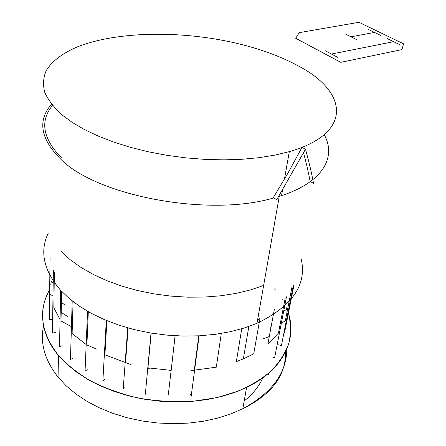 <?xml version="1.0" encoding="UTF-8"?>
<svg xmlns="http://www.w3.org/2000/svg" width="446" height="446" viewBox="0 0 446 446"><rect width="100%" height="100%" fill="white"/><g stroke="black" fill="none" stroke-linecap="round" stroke-linejoin="round"><path stroke-width="0.67" d="M324.253 134.725C336.552 156.986 323.172 182.146 281.538 195.604L278.689 196.502M273.721 197.924C210.144 217.068 98.599 196.608 61.403 159.835C40.502 139.347 37.196 120.799 51.485 104.208M62.267 115.085L72.28 122.427L84.266 129.457L98.087 136.03L113.529 142.029L130.355 147.308L148.267 151.774L166.932 155.32L186.004 157.878L205.11 159.4L223.898 159.863L242.011 159.278L259.132 157.672L274.981 155.102L289.315 151.646C354.057 133.031 346.966 91.737 299.556 66.593C277.105 54.289 250.256 45.314 218.997 39.666C168.883 30.768 113.947 32.669 77.86 46.679C62.964 52.929 51.937 61.074 46.155 70.769C43.301 77.487 42.805 84.601 44.661 92.105C47.962 99.748 53.832 107.408 62.267 115.085M279.263 196.324L263.636 285.462L250.552 289.906L236.202 293.373L220.792 295.782L204.575 297.064L187.827 297.181L170.846 296.111L153.948 293.864L137.429 290.491L121.602 286.048L106.728 280.623L93.075 274.34L80.843 267.321L70.212 259.7L61.314 251.622L70.212 259.7L80.843 267.321L93.075 274.34L106.728 280.623L121.602 286.048L137.429 290.491L153.948 293.864L170.846 296.111L187.827 297.181L204.575 297.064L220.792 295.782L236.202 293.373L250.552 289.906L263.636 285.462L256.996 323.317L244.23 328.016L230.242 331.718L215.245 334.333L199.479 335.799L183.211 336.067L166.737 335.113L150.341 332.95L134.324 329.616L118.976 325.173L104.559 319.721L91.319 313.36L79.46 306.224L69.152 298.446L60.522 290.184C43.557 270.376 39.477 251.354 48.268 233.124M52.477 105.44C39.739 121.128 42.727 138.572 61.442 157.778M301.201 258.981C307.082 284.771 292.347 306.212 256.996 323.317M246.577 387.446C283.143 369.946 297.159 339.635 288.411 313.203C290.937 323.238 291.054 333.396 288.768 343.682C284.972 353.767 278.878 363.066 270.488 371.579C261.049 379.379 250.234 385.907 238.047 391.17L216.828 397.659L192.176 401.389C174.353 402.259 156.317 401.138 138.07 398.022C120.325 393.746 104.275 387.936 89.93 380.594C76.991 372.678 66.51 364.298 58.482 355.462L58.052 377.143C44.734 360.106 39.911 343.052 43.58 325.976C39.911 343.052 44.734 360.106 58.052 377.143L58.482 355.462C40.77 332.504 37.832 310.606 49.662 289.761C37.403 310.41 41.785 336.245 58.482 355.462L66.727 364.059L76.578 372.103L87.901 379.446L100.551 385.952L114.321 391.477L128.983 395.92L144.292 399.192L159.975 401.222L175.741 401.98L191.317 401.456L206.437 399.677L220.831 396.695L234.278 392.586L246.577 387.446L242.836 408.703C272.004 392.826 286.655 372.973 286.795 349.146C286.655 372.973 272.004 392.826 242.836 408.703L230.721 413.955L217.481 418.17L203.32 421.247L188.463 423.103L173.16 423.7L157.672 423.003L142.28 421.018L127.249 417.779L112.855 413.347L99.341 407.817L86.931 401.294L75.809 393.907L66.147 385.807L58.052 377.143L66.147 385.807L75.809 393.907L86.931 401.294L99.341 407.817L112.855 413.347L127.249 417.779L142.28 421.018L157.672 423.003L173.16 423.7L188.463 423.103L203.32 421.247L217.481 418.17L230.721 413.955L242.836 408.703C271.731 394.454 285.958 375.526 285.529 351.927M274.519 288.913L275.483 290.062L274.519 288.913M281.839 298.92L282.223 299.561L281.839 298.92M286.432 307.812L287.034 309.29L286.432 307.812M262.878 377.779C259.12 386.292 252.899 394.013 244.202 400.943C252.659 394.303 258.886 386.582 262.878 377.779M285.256 321.103L291.996 286.912L285.256 321.103L281.415 322.843M278.427 333.117L285.122 298.536L278.427 333.117L267.856 344.184L274.39 309.217M257.632 319.693L259.968 318.511L253.713 353.834L243.354 358.885L248.846 326.478M243.354 358.885L236.347 361.628L241.738 328.774M194.289 370.163L198.782 335.838L194.289 370.163L189.929 371.05M194.601 370.141L216.299 367.175L221.311 333.43M149.889 369.037L147.944 367.833L151.172 333.09L147.944 367.833L171.186 370.397L175.072 335.743L171.186 370.397L169.959 371.256M104.921 354.821L106.884 320.691L104.921 354.821L125.181 362.447M125.543 362.559L128.119 327.977L125.543 362.559L130.539 364.482M72.113 333.53L73.083 301.624L72.113 333.53L86.173 344.518M86.898 344.992L88.314 311.698L86.898 344.992L97.011 349.251M53.832 307.746L54.39 272.054L53.832 307.746L60.071 319.576M61.007 320.942L61.643 291.383L61.007 320.942L71.438 326.684M50.755 284.799L51.284 281.498L53.186 283.126M283.996 332.56L284.554 332.655L294.037 284.86M283.695 311.091L287.648 308.961M293.39 285.106L281.426 345.533L278.733 344.758M269.824 328.072L270.962 327.559M272.015 356.817L274.591 357.909L286.471 296.813M263.597 338.676L269.284 336.546M268.905 372.99L268.548 374.846M199.106 335.821L191.161 396.371L190.576 394.192M168.326 394.537L175.155 335.749M145.959 392.095L145.34 394.231L151.021 333.062M124.412 386.95L123.213 388.945L127.74 327.871M106.304 320.451L102.853 381.129L104.576 379.351M87.221 369.645L85.052 371.144L87.567 311.269M72.202 300.938L70.462 359.465L72.971 358.277M62.256 345.762L59.508 346.603L60.673 290.352M54.997 351.019L55.209 351.309M67.792 316.627L61.191 312.429M55.315 332.599L52.438 333.095L53.381 270.036M52.193 319.297L49.3 319.453L50.063 257.002M64.759 304.863L61.409 302.388M52.99 296.183L50.632 294.449M303.559 152.917C306.335 163.197 308.526 172.714 310.132 181.461L313.51 183.367C311.637 173.026 308.961 161.647 305.493 149.226L302.009 147.353L305.493 149.226L276.71 199.702L273.286 197.667L288.01 173.026L302.009 147.353M358.963 22.3L299.233 32.642L295.704 38.278L340.794 62.328L401.918 49.595L403.585 43.831L358.963 22.3M374.54 32.435L350.98 36.812M357.162 39.911L344.87 33.745M380.733 35.435L368.424 29.464M400.051 44.812L387.267 38.607M337.895 57.434L325.145 50.677M393.617 41.69L331.478 54.033M289.315 151.646L284.436 179.208M282.48 190.269L281.538 195.604"/></g></svg>
